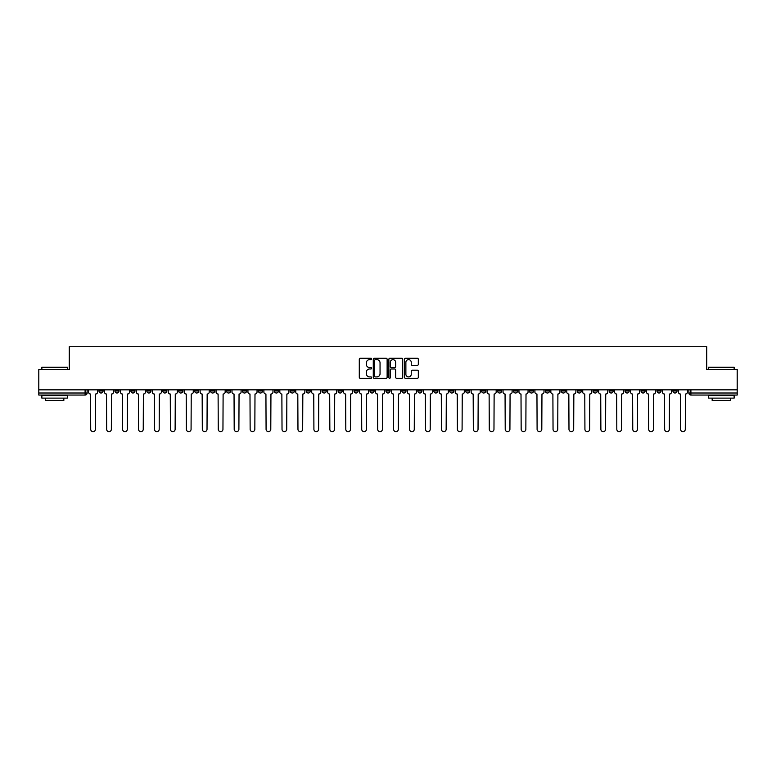 <?xml version="1.0" encoding="UTF-8"?>
<svg xmlns="http://www.w3.org/2000/svg" width="776" height="776" viewBox="0 0 776 776"><rect width="100%" height="100%" fill="white"/><g stroke="black" fill="none" stroke-linecap="round" stroke-linejoin="round"><path stroke-width="1.16" d="M371.646 358.949A0.698 0.698 0 0 0 370.947 358.25L360.287 358.25A0.999 0.999 0 0 0 359.288 359.249L359.288 377.301A0.999 0.999 0 0 0 360.287 378.31L370.947 378.31A0.698 0.698 0 0 0 371.646 377.602A0.698 0.698 0 0 0 370.947 376.903L369.57 376.903A3.211 3.211 0 0 1 366.359 373.692L366.359 372.189A3.211 3.211 0 0 1 369.57 368.978L370.947 368.978A0.698 0.698 0 0 0 371.646 368.28A0.698 0.698 0 0 0 370.947 367.572L369.57 367.572A3.211 3.211 0 0 1 366.359 364.361L366.359 362.858A3.211 3.211 0 0 1 369.57 359.647L370.947 359.647A0.698 0.698 0 0 0 371.646 358.949M625.087 389.843L625.087 390.968L629.181 390.968A2.047 2.047 0 0 1 627.134 393.005A2.047 2.047 0 0 1 625.087 390.968L625.087 389.843M529.436 389.843L529.436 390.968L533.529 390.968A2.047 2.047 0 0 1 531.482 393.005A2.047 2.047 0 0 1 529.436 390.968L529.436 389.843M513.499 389.843L513.499 390.968L517.582 390.968A2.047 2.047 0 0 1 515.536 393.005A2.047 2.047 0 0 1 513.499 390.968L513.499 389.843M417.837 389.843L417.837 390.968L421.931 390.968A2.047 2.047 0 0 1 419.884 393.005A2.047 2.047 0 0 1 417.837 390.968L417.837 389.843M401.9 389.843L401.9 390.968L405.984 390.968A2.047 2.047 0 0 1 403.947 393.005A2.047 2.047 0 0 1 401.9 390.968L401.9 389.843M385.953 389.843L385.953 390.968L390.047 390.968A2.047 2.047 0 0 1 388 393.005A2.047 2.047 0 0 1 385.953 390.968L385.953 389.843M354.069 389.843L354.069 390.968L358.163 390.968A2.047 2.047 0 0 1 356.116 393.005A2.047 2.047 0 0 1 354.069 390.968L354.069 389.843M322.185 390.968L322.185 389.843L322.185 390.968A2.047 2.047 0 0 0 324.232 393.005A2.047 2.047 0 0 1 322.185 390.968L326.279 390.968A2.047 2.047 0 0 1 324.232 393.005A2.047 2.047 0 0 0 326.279 390.968L326.279 389.843L326.279 390.968M306.248 390.968L306.248 389.843L306.248 390.968A2.047 2.047 0 0 0 308.285 393.005A2.047 2.047 0 0 1 306.248 390.968L310.332 390.968A2.047 2.047 0 0 1 308.285 393.005M290.302 390.968L290.302 389.843L290.302 390.968A2.047 2.047 0 0 0 292.348 393.005A2.047 2.047 0 0 1 290.302 390.968L294.385 390.968A2.047 2.047 0 0 1 292.348 393.005A2.047 2.047 0 0 0 294.385 390.968L294.385 389.843L294.385 390.968M274.355 389.843L274.355 390.968L278.448 390.968A2.047 2.047 0 0 1 276.401 393.005A2.047 2.047 0 0 1 274.355 390.968L274.355 389.843M258.418 389.843L258.418 390.968L262.501 390.968A2.047 2.047 0 0 1 260.464 393.005A2.047 2.047 0 0 1 258.418 390.968L258.418 389.843M242.471 389.843L242.471 390.968L246.564 390.968A2.047 2.047 0 0 1 244.518 393.005A2.047 2.047 0 0 1 242.471 390.968L242.471 389.843M226.534 390.968L226.534 389.843L226.534 390.968A2.047 2.047 0 0 0 228.581 393.005A2.047 2.047 0 0 1 226.534 390.968L230.618 390.968A2.047 2.047 0 0 1 228.581 393.005M194.65 390.968L194.65 389.843L194.65 390.968A2.047 2.047 0 0 0 196.687 393.005A2.047 2.047 0 0 1 194.65 390.968L198.734 390.968A2.047 2.047 0 0 1 196.687 393.005A2.047 2.047 0 0 0 198.734 390.968L198.734 389.843L198.734 390.968M178.703 390.968L178.703 389.843L178.703 390.968A2.047 2.047 0 0 0 180.75 393.005A2.047 2.047 0 0 1 178.703 390.968L182.796 390.968A2.047 2.047 0 0 1 180.75 393.005A2.047 2.047 0 0 0 182.796 390.968L182.796 389.843L182.796 390.968M162.766 390.968L162.766 389.843L162.766 390.968A2.047 2.047 0 0 0 164.803 393.005A2.047 2.047 0 0 1 162.766 390.968L166.85 390.968A2.047 2.047 0 0 1 164.803 393.005A2.047 2.047 0 0 0 166.85 390.968L166.85 389.843L166.85 390.968M146.819 390.968L146.819 389.843L146.819 390.968A2.047 2.047 0 0 0 148.866 393.005A2.047 2.047 0 0 1 146.819 390.968L150.913 390.968A2.047 2.047 0 0 1 148.866 393.005M130.882 390.968L130.882 389.843L130.882 390.968A2.047 2.047 0 0 0 132.919 393.005A2.047 2.047 0 0 1 130.882 390.968L134.966 390.968A2.047 2.047 0 0 1 132.919 393.005A2.047 2.047 0 0 0 134.966 390.968L134.966 389.843L134.966 390.968M114.935 390.968L114.935 389.843L114.935 390.968A2.047 2.047 0 0 0 116.982 393.005A2.047 2.047 0 0 1 114.935 390.968L119.019 390.968A2.047 2.047 0 0 1 116.982 393.005A2.047 2.047 0 0 0 119.019 390.968L119.019 389.843L119.019 390.968M417.313 365.321A0.999 0.999 0 0 0 418.322 364.313L418.322 359.249A0.999 0.999 0 0 0 417.313 358.25L405.479 358.25A0.999 0.999 0 0 0 404.48 359.249L404.48 377.301A0.999 0.999 0 0 0 405.479 378.31L417.313 378.31A0.999 0.999 0 0 0 418.322 377.301L418.322 371.19A0.999 0.999 0 0 0 417.313 370.181L412.25 370.181A0.999 0.999 0 0 0 411.251 371.19L411.251 374.216A2.687 2.687 0 0 1 408.564 376.903A2.687 2.687 0 0 1 405.877 374.216L405.877 362.334A2.687 2.687 0 0 1 408.564 359.647A2.687 2.687 0 0 1 411.251 362.334L411.251 364.313A0.999 0.999 0 0 0 412.25 365.321L417.313 365.321M38.8 389.843L38.8 369.502L69.258 369.502L69.258 346.717L706.742 346.717L706.742 369.502L737.2 369.502L737.2 389.843L38.8 389.843L38.8 393.005L87.135 393.005L87.135 389.843M387.127 359.249A0.999 0.999 0 0 0 386.118 358.25L374.284 358.25A0.999 0.999 0 0 0 373.275 359.249L373.275 377.301A0.999 0.999 0 0 0 374.284 378.31L386.118 378.31A0.999 0.999 0 0 0 387.127 377.301L387.127 359.249M389.882 358.25L401.716 358.25A0.999 0.999 0 0 1 402.725 359.249L402.725 377.301A0.999 0.999 0 0 1 401.716 378.31L396.652 378.31A0.999 0.999 0 0 1 395.653 377.301L395.653 369.977A0.999 0.999 0 0 0 394.644 368.978L391.288 368.978A0.999 0.999 0 0 0 390.279 369.977L390.279 377.602A0.698 0.698 0 0 1 389.581 378.31A0.698 0.698 0 0 1 388.873 377.602L388.873 359.249A0.999 0.999 0 0 1 389.882 358.25M688.865 389.843L688.865 393.005L737.2 393.005L737.2 395.052L690.902 395.052A2.047 2.047 0 0 1 688.865 393.005M737.2 389.843L737.2 393.005M87.135 393.005A2.047 2.047 0 0 1 85.098 395.052L38.8 395.052L38.8 393.005M677.012 389.843L677.012 390.968A2.047 2.047 0 0 1 674.965 393.005A2.047 2.047 0 0 1 672.918 390.968L677.012 390.968A2.047 2.047 0 0 1 674.965 393.005M672.918 389.843L672.918 390.968M661.065 389.843L661.065 390.968A2.047 2.047 0 0 1 659.018 393.005A2.047 2.047 0 0 1 656.981 390.968A2.047 2.047 0 0 0 659.018 393.005M656.981 389.843L656.981 390.968L661.065 390.968M645.118 389.843L645.118 390.968A2.047 2.047 0 0 1 643.081 393.005A2.047 2.047 0 0 1 641.034 390.968L645.118 390.968M641.034 389.843L641.034 390.968M629.181 389.843L629.181 390.968A2.047 2.047 0 0 1 627.134 393.005M613.234 389.843L613.234 390.968A2.047 2.047 0 0 1 611.197 393.005A2.047 2.047 0 0 1 609.15 390.968L613.234 390.968M609.15 389.843L609.15 390.968M597.297 389.843L597.297 390.968A2.047 2.047 0 0 1 595.25 393.005A2.047 2.047 0 0 1 593.203 390.968L597.297 390.968M593.203 389.843L593.203 390.968M581.35 389.843L581.35 390.968A2.047 2.047 0 0 1 579.313 393.005A2.047 2.047 0 0 1 577.266 390.968A2.047 2.047 0 0 0 579.313 393.005M577.266 389.843L577.266 390.968L581.35 390.968M565.413 389.843L565.413 390.968A2.047 2.047 0 0 1 563.366 393.005A2.047 2.047 0 0 1 561.32 390.968L565.413 390.968M561.32 389.843L561.32 390.968M549.466 389.843L549.466 390.968A2.047 2.047 0 0 1 547.419 393.005A2.047 2.047 0 0 1 545.382 390.968L549.466 390.968M545.382 389.843L545.382 390.968M533.529 389.843L533.529 390.968M517.582 389.843L517.582 390.968L517.582 389.843M501.645 389.843L501.645 390.968A2.047 2.047 0 0 1 499.598 393.005A2.047 2.047 0 0 1 497.552 390.968L501.645 390.968M497.552 389.843L497.552 390.968M485.698 389.843L485.698 390.968A2.047 2.047 0 0 1 483.652 393.005A2.047 2.047 0 0 1 481.615 390.968L485.698 390.968M481.615 389.843L481.615 390.968M469.752 389.843L469.752 390.968A2.047 2.047 0 0 1 467.715 393.005A2.047 2.047 0 0 1 465.668 390.968L469.752 390.968M465.668 389.843L465.668 390.968M453.815 389.843L453.815 390.968A2.047 2.047 0 0 1 451.768 393.005A2.047 2.047 0 0 1 449.721 390.968L453.815 390.968M449.721 389.843L449.721 390.968M437.868 389.843L437.868 390.968A2.047 2.047 0 0 1 435.831 393.005A2.047 2.047 0 0 1 433.784 390.968L437.868 390.968M433.784 389.843L433.784 390.968M421.931 389.843L421.931 390.968A2.047 2.047 0 0 1 419.884 393.005M405.984 389.843L405.984 390.968M390.047 390.968L390.047 389.843L390.047 390.968A2.047 2.047 0 0 1 388 393.005M374.1 389.843L374.1 390.968A2.047 2.047 0 0 1 372.053 393.005A2.047 2.047 0 0 1 370.016 390.968A2.047 2.047 0 0 0 372.053 393.005A2.047 2.047 0 0 0 374.1 390.968L370.016 390.968L370.016 389.843M358.163 390.968L358.163 389.843L358.163 390.968A2.047 2.047 0 0 1 356.116 393.005M342.216 389.843L342.216 390.968A2.047 2.047 0 0 1 340.169 393.005A2.047 2.047 0 0 1 338.132 390.968A2.047 2.047 0 0 0 340.169 393.005M338.132 389.843L338.132 390.968L342.216 390.968M310.332 389.843L310.332 390.968L310.332 389.843M278.448 390.968L278.448 389.843L278.448 390.968A2.047 2.047 0 0 1 276.401 393.005M262.501 390.968L262.501 389.843L262.501 390.968A2.047 2.047 0 0 1 260.464 393.005M246.564 390.968L246.564 389.843L246.564 390.968A2.047 2.047 0 0 1 244.518 393.005M230.618 389.843L230.618 390.968L230.618 389.843M214.68 390.968L214.68 389.843L214.68 390.968A2.047 2.047 0 0 1 212.634 393.005A2.047 2.047 0 0 1 210.587 390.968L214.68 390.968A2.047 2.047 0 0 1 212.634 393.005M210.587 389.843L210.587 390.968M150.913 389.843L150.913 390.968L150.913 389.843M103.082 389.843L103.082 390.968A2.047 2.047 0 0 1 101.035 393.005A2.047 2.047 0 0 1 98.988 390.968A2.047 2.047 0 0 0 101.035 393.005A2.047 2.047 0 0 0 103.082 390.968L103.082 389.843M98.988 389.843L98.988 390.968L103.082 390.968M375.39 359.647A0.698 0.698 0 0 0 374.682 360.355L374.682 376.205A0.698 0.698 0 0 0 375.39 376.903L376.845 376.903A3.211 3.211 0 0 0 380.046 373.692L380.046 362.858A3.211 3.211 0 0 0 376.845 359.647L375.39 359.647M395.653 362.382A2.687 2.687 0 0 0 392.966 359.695A2.687 2.687 0 0 0 390.279 362.382L390.279 366.573A0.999 0.999 0 0 0 391.288 367.572L394.644 367.572A0.999 0.999 0 0 0 395.653 366.573L395.653 362.382M88.522 391.987L88.522 389.843L88.522 391.987A2.047 2.047 48.4 0 0 90.559 394.033L90.714 429.283A2.347 2.347 48.4 0 0 93.062 431.64A2.347 2.347 48.4 0 0 95.419 429.283L95.574 394.033A2.047 2.047 48.4 0 0 97.611 391.987L97.611 389.843M90.559 394.033L90.714 429.283M95.419 429.283L95.574 394.033M104.459 391.987L104.459 389.843L104.459 391.987A2.047 2.047 48.4 0 0 106.506 394.033L106.661 429.283A2.347 2.347 48.4 0 0 109.009 431.64A2.347 2.347 48.4 0 0 111.356 429.283L111.511 394.033A2.047 2.047 48.4 0 0 113.558 391.987L113.558 389.843M120.406 391.987L120.406 389.843L120.406 391.987A2.047 2.047 48.4 0 0 122.443 394.033L122.598 429.283A2.347 2.347 48.4 0 0 124.946 431.64A2.347 2.347 48.4 0 0 127.303 429.283L127.458 394.033A2.047 2.047 48.4 0 0 129.495 391.987L129.495 389.843M106.506 394.033L106.661 429.283M111.356 429.283L111.511 394.033M122.443 394.033L122.598 429.283M127.303 429.283L127.458 394.033M41.865 367.252L67.415 367.252L41.865 367.252L41.865 369.502M67.415 398.117L41.865 398.117L41.865 395.566L67.415 395.566L67.415 398.117M63.836 398.117L63.836 400.464L45.444 400.464L45.444 398.117M708.585 367.252L734.135 367.252L708.585 367.252L708.585 369.502M734.135 398.117L708.585 398.117L708.585 395.566L734.135 395.566L734.135 398.117M730.555 398.117L730.555 400.464L712.164 400.464L712.164 398.117M136.343 391.987L136.343 389.843L136.343 391.987A2.047 2.047 48.4 0 0 138.39 394.033L138.545 429.283A2.347 2.347 48.4 0 0 140.892 431.64A2.347 2.347 48.4 0 0 143.24 429.283L143.395 394.033A2.047 2.047 48.4 0 0 145.442 391.987L145.442 389.843M152.29 391.987L152.29 389.843L152.29 391.987A2.047 2.047 48.4 0 0 154.327 394.033L154.482 429.283A2.347 2.347 48.4 0 0 156.839 431.64A2.347 2.347 48.4 0 0 159.187 429.283L159.342 394.033A2.047 2.047 48.4 0 0 161.379 391.987L161.379 389.843M168.227 391.987L168.227 389.843L168.227 391.987A2.047 2.047 48.4 0 0 170.274 394.033L170.429 429.283A2.347 2.347 48.4 0 0 172.776 431.64A2.347 2.347 48.4 0 0 175.124 429.283L175.279 394.033A2.047 2.047 48.4 0 0 177.326 391.987L177.326 389.843M138.39 394.033L138.545 429.283M143.24 429.283L143.395 394.033M154.327 394.033L154.482 429.283M159.187 429.283L159.342 394.033M170.274 394.033L170.429 429.283M175.124 429.283L175.279 394.033M184.174 391.987L184.174 389.843L184.174 391.987A2.047 2.047 48.4 0 0 186.221 394.033L186.366 429.283A2.347 2.347 48.4 0 0 188.723 431.64A2.347 2.347 48.4 0 0 191.071 429.283L191.226 394.033A2.047 2.047 48.4 0 0 193.263 391.987L193.263 389.843M186.221 394.033L186.366 429.283M191.071 429.283L191.226 394.033M200.111 391.987L200.111 389.843L200.111 391.987A2.047 2.047 48.4 0 0 202.158 394.033L202.313 429.283A2.347 2.347 48.4 0 0 204.66 431.64A2.347 2.347 48.4 0 0 207.017 429.283L207.163 394.033A2.047 2.047 48.4 0 0 209.21 391.987L209.21 389.843M202.158 394.033L202.313 429.283M207.017 429.283L207.163 394.033M216.058 391.987L216.058 389.843L216.058 391.987A2.047 2.047 48.4 0 0 218.105 394.033L218.25 429.283A2.347 2.347 48.4 0 0 220.607 431.64A2.347 2.347 48.4 0 0 222.954 429.283L223.11 394.033A2.047 2.047 48.4 0 0 225.156 391.987L225.156 389.843M218.105 394.033L218.25 429.283M222.954 429.283L223.11 394.033M231.995 391.987L231.995 389.843L231.995 391.987A2.047 2.047 48.4 0 0 234.042 394.033L234.197 429.283A2.347 2.347 48.4 0 0 236.544 431.64A2.347 2.347 48.4 0 0 238.901 429.283L239.047 394.033A2.047 2.047 48.4 0 0 241.094 391.987L241.094 389.843M234.042 394.033L234.197 429.283M238.901 429.283L239.047 394.033M247.942 391.987L247.942 389.843L247.942 391.987A2.047 2.047 48.4 0 0 249.988 394.033L250.144 429.283A2.347 2.347 48.4 0 0 252.491 431.64A2.347 2.347 48.4 0 0 254.838 429.283L254.994 394.033A2.047 2.047 48.4 0 0 257.04 391.987L257.04 389.843M249.988 394.033L250.144 429.283M254.838 429.283L254.994 394.033M263.889 391.987L263.889 389.843L263.889 391.987A2.047 2.047 48.4 0 0 265.925 394.033L266.081 429.283A2.347 2.347 48.4 0 0 268.428 431.64A2.347 2.347 48.4 0 0 270.785 429.283L270.94 394.033A2.047 2.047 48.4 0 0 272.977 391.987L272.977 389.843M265.925 394.033L266.081 429.283M270.785 429.283L270.94 394.033M279.826 391.987L279.826 389.843L279.826 391.987A2.047 2.047 48.4 0 0 281.872 394.033L282.027 429.283A2.347 2.347 48.4 0 0 284.375 431.64A2.347 2.347 48.4 0 0 286.722 429.283L286.877 394.033A2.047 2.047 48.4 0 0 288.924 391.987L288.924 389.843M281.872 394.033L282.027 429.283M286.722 429.283L286.877 394.033M295.772 391.987L295.772 389.843L295.772 391.987A2.047 2.047 48.4 0 0 297.809 394.033L297.965 429.283A2.347 2.347 48.4 0 0 300.312 431.64A2.347 2.347 48.4 0 0 302.669 429.283L302.824 394.033A2.047 2.047 48.4 0 0 304.861 391.987L304.861 389.843M297.809 394.033L297.965 429.283M302.669 429.283L302.824 394.033M311.709 391.987L311.709 389.843L311.709 391.987A2.047 2.047 48.4 0 0 313.756 394.033L313.911 429.283A2.347 2.347 48.4 0 0 316.259 431.64A2.347 2.347 48.4 0 0 318.606 429.283L318.761 394.033A2.047 2.047 48.4 0 0 320.808 391.987L320.808 389.843M313.756 394.033L313.911 429.283M318.606 429.283L318.761 394.033M327.656 391.987L327.656 389.843L327.656 391.987A2.047 2.047 48.4 0 0 329.693 394.033L329.849 429.283A2.347 2.347 48.4 0 0 332.206 431.64A2.347 2.347 48.4 0 0 334.553 429.283L334.708 394.033A2.047 2.047 48.4 0 0 336.745 391.987L336.745 389.843M329.693 394.033L329.849 429.283M334.553 429.283L334.708 394.033M343.593 391.987L343.593 389.843L343.593 391.987A2.047 2.047 48.4 0 0 345.64 394.033L345.795 429.283A2.347 2.347 48.4 0 0 348.143 431.64A2.347 2.347 48.4 0 0 350.49 429.283L350.645 394.033A2.047 2.047 48.4 0 0 352.692 391.987L352.692 389.843M345.64 394.033L345.795 429.283M350.49 429.283L350.645 394.033M359.54 391.987L359.54 389.843L359.54 391.987A2.047 2.047 48.4 0 0 361.587 394.033L361.732 429.283A2.347 2.347 48.4 0 0 364.089 431.64A2.347 2.347 48.4 0 0 366.437 429.283L366.592 394.033A2.047 2.047 48.4 0 0 368.639 391.987L368.639 389.843M361.587 394.033L361.732 429.283M366.437 429.283L366.592 394.033M375.477 391.987L375.477 389.843L375.477 391.987A2.047 2.047 48.4 0 0 377.524 394.033L377.679 429.283A2.347 2.347 48.4 0 0 380.027 431.64A2.347 2.347 48.4 0 0 382.384 429.283L382.529 394.033A2.047 2.047 48.4 0 0 384.576 391.987L384.576 389.843M377.524 394.033L377.679 429.283M382.384 429.283L382.529 394.033M391.424 391.987L391.424 389.843L391.424 391.987A2.047 2.047 48.4 0 0 393.471 394.033L393.616 429.283A2.347 2.347 48.4 0 0 395.973 431.64A2.347 2.347 48.4 0 0 398.321 429.283L398.476 394.033A2.047 2.047 48.4 0 0 400.523 391.987L400.523 389.843M393.471 394.033L393.616 429.283M398.321 429.283L398.476 394.033M407.361 391.987L407.361 389.843L407.361 391.987A2.047 2.047 48.4 0 0 409.408 394.033L409.563 429.283A2.347 2.347 48.4 0 0 411.91 431.64A2.347 2.347 48.4 0 0 414.268 429.283L414.413 394.033A2.047 2.047 48.4 0 0 416.46 391.987L416.46 389.843M409.408 394.033L409.563 429.283M414.268 429.283L414.413 394.033M423.308 391.987L423.308 389.843L423.308 391.987A2.047 2.047 48.4 0 0 425.355 394.033L425.51 429.283A2.347 2.347 48.4 0 0 427.857 431.64A2.347 2.347 48.4 0 0 430.205 429.283L430.36 394.033A2.047 2.047 48.4 0 0 432.407 391.987L432.407 389.843M425.355 394.033L425.51 429.283M430.205 429.283L430.36 394.033M439.255 391.987L439.255 389.843L439.255 391.987A2.047 2.047 48.4 0 0 441.292 394.033L441.447 429.283A2.347 2.347 48.4 0 0 443.794 431.64A2.347 2.347 48.4 0 0 446.151 429.283L446.307 394.033A2.047 2.047 48.4 0 0 448.344 391.987L448.344 389.843M441.292 394.033L441.447 429.283M446.151 429.283L446.307 394.033M455.192 391.987L455.192 389.843L455.192 391.987A2.047 2.047 48.4 0 0 457.239 394.033L457.394 429.283A2.347 2.347 48.4 0 0 459.741 431.64A2.347 2.347 48.4 0 0 462.089 429.283L462.244 394.033A2.047 2.047 48.4 0 0 464.29 391.987L464.29 389.843M457.239 394.033L457.394 429.283M462.089 429.283L462.244 394.033M471.139 391.987L471.139 389.843L471.139 391.987A2.047 2.047 48.4 0 0 473.176 394.033L473.331 429.283A2.347 2.347 48.4 0 0 475.688 431.64A2.347 2.347 48.4 0 0 478.035 429.283L478.191 394.033A2.047 2.047 48.4 0 0 480.228 391.987L480.228 389.843M473.176 394.033L473.331 429.283M478.035 429.283L478.191 394.033M487.076 391.987L487.076 389.843L487.076 391.987A2.047 2.047 48.4 0 0 489.123 394.033L489.278 429.283A2.347 2.347 48.4 0 0 491.625 431.64A2.347 2.347 48.4 0 0 493.972 429.283L494.128 394.033A2.047 2.047 48.4 0 0 496.174 391.987L496.174 389.843M489.123 394.033L489.278 429.283M493.972 429.283L494.128 394.033M503.023 391.987L503.023 389.843L503.023 391.987A2.047 2.047 48.4 0 0 505.06 394.033L505.215 429.283A2.347 2.347 48.4 0 0 507.572 431.64A2.347 2.347 48.4 0 0 509.919 429.283L510.075 394.033A2.047 2.047 48.4 0 0 512.111 391.987L512.111 389.843M505.06 394.033L505.215 429.283M509.919 429.283L510.075 394.033M518.96 391.987L518.96 389.843L518.96 391.987A2.047 2.047 48.4 0 0 521.006 394.033L521.162 429.283A2.347 2.347 48.4 0 0 523.509 431.64A2.347 2.347 48.4 0 0 525.856 429.283L526.012 394.033A2.047 2.047 48.4 0 0 528.058 391.987L528.058 389.843M521.006 394.033L521.162 429.283M525.856 429.283L526.012 394.033M534.907 391.987L534.907 389.843L534.907 391.987A2.047 2.047 48.4 0 0 536.953 394.033L537.099 429.283A2.347 2.347 48.4 0 0 539.456 431.64A2.347 2.347 48.4 0 0 541.803 429.283L541.958 394.033A2.047 2.047 48.4 0 0 544.005 391.987L544.005 389.843M536.953 394.033L537.099 429.283M541.803 429.283L541.958 394.033M550.844 391.987L550.844 389.843L550.844 391.987A2.047 2.047 48.4 0 0 552.89 394.033L553.045 429.283A2.347 2.347 48.4 0 0 555.393 431.64A2.347 2.347 48.4 0 0 557.75 429.283L557.895 394.033A2.047 2.047 48.4 0 0 559.942 391.987L559.942 389.843M552.89 394.033L553.045 429.283M557.75 429.283L557.895 394.033M566.79 391.987L566.79 389.843L566.79 391.987A2.047 2.047 48.4 0 0 568.837 394.033L568.983 429.283A2.347 2.347 48.4 0 0 571.34 431.64A2.347 2.347 48.4 0 0 573.687 429.283L573.842 394.033A2.047 2.047 48.4 0 0 575.889 391.987L575.889 389.843M568.837 394.033L568.983 429.283M573.687 429.283L573.842 394.033M582.737 391.987L582.737 389.843L582.737 391.987A2.047 2.047 48.4 0 0 584.774 394.033L584.929 429.283A2.347 2.347 48.4 0 0 587.277 431.64A2.347 2.347 48.4 0 0 589.634 429.283L589.779 394.033A2.047 2.047 48.4 0 0 591.826 391.987L591.826 389.843M584.774 394.033L584.929 429.283M589.634 429.283L589.779 394.033M598.674 391.987L598.674 389.843L598.674 391.987A2.047 2.047 48.4 0 0 600.721 394.033L600.876 429.283A2.347 2.347 48.4 0 0 603.224 431.64A2.347 2.347 48.4 0 0 605.571 429.283L605.726 394.033A2.047 2.047 48.4 0 0 607.773 391.987L607.773 389.843M600.721 394.033L600.876 429.283M605.571 429.283L605.726 394.033M614.621 391.987L614.621 389.843L614.621 391.987A2.047 2.047 48.4 0 0 616.658 394.033L616.813 429.283A2.347 2.347 48.4 0 0 619.161 431.64A2.347 2.347 48.4 0 0 621.518 429.283L621.673 394.033A2.047 2.047 48.4 0 0 623.71 391.987L623.71 389.843M616.658 394.033L616.813 429.283M621.518 429.283L621.673 394.033M630.558 391.987L630.558 389.843L630.558 391.987A2.047 2.047 48.4 0 0 632.605 394.033L632.76 429.283A2.347 2.347 48.4 0 0 635.107 431.64A2.347 2.347 48.4 0 0 637.455 429.283L637.61 394.033A2.047 2.047 48.4 0 0 639.657 391.987L639.657 389.843M632.605 394.033L632.76 429.283M637.455 429.283L637.61 394.033M646.505 391.987L646.505 389.843L646.505 391.987A2.047 2.047 48.4 0 0 648.542 394.033L648.697 429.283A2.347 2.347 48.4 0 0 651.054 431.64A2.347 2.347 48.4 0 0 653.402 429.283L653.557 394.033A2.047 2.047 48.4 0 0 655.594 391.987L655.594 389.843M648.542 394.033L648.697 429.283M653.402 429.283L653.557 394.033M662.442 391.987L662.442 389.843L662.442 391.987A2.047 2.047 48.4 0 0 664.489 394.033L664.644 429.283A2.347 2.347 48.4 0 0 666.991 431.64A2.347 2.347 48.4 0 0 669.339 429.283L669.494 394.033A2.047 2.047 48.4 0 0 671.541 391.987L671.541 389.843M664.489 394.033L664.644 429.283M669.339 429.283L669.494 394.033M678.389 391.987L678.389 389.843L678.389 391.987A2.047 2.047 48.4 0 0 680.426 394.033L680.581 429.283A2.347 2.347 48.4 0 0 682.938 431.64A2.347 2.347 48.4 0 0 685.286 429.283L685.441 394.033A2.047 2.047 48.4 0 0 687.478 391.987L687.478 389.843M680.426 394.033L680.581 429.283M685.286 429.283L685.441 394.033M85.098 389.843L85.098 395.052M690.902 389.843L690.902 395.052M67.415 369.502L67.415 367.252M61.585 395.566L61.585 395.052M47.695 395.566L47.695 395.052M734.135 369.502L734.135 367.252M728.305 395.566L728.305 395.052M714.415 395.566L714.415 395.052"/></g></svg>
